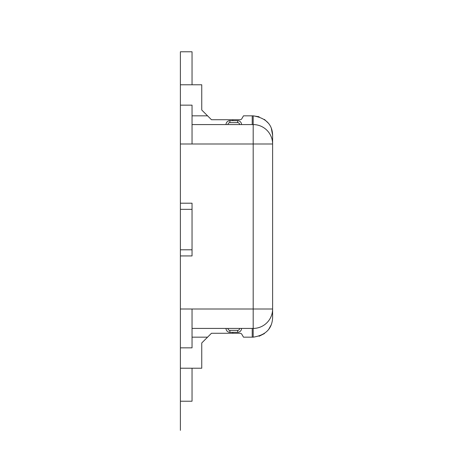<?xml version="1.0" encoding="UTF-8"?>
<svg xmlns="http://www.w3.org/2000/svg" width="453" height="453" viewBox="0 0 453 453"><rect width="100%" height="100%" fill="white"/><g stroke="black" fill="none" stroke-linecap="round" stroke-linejoin="round"><path stroke-width="0.68" d="M192.038 124.575L192.038 143.992L180.39 143.992L180.39 93.511L180.39 309.008L253.193 309.008L253.193 124.575L192.038 124.575L192.038 105.158L180.39 105.158L180.39 51.772L192.038 51.772L192.038 84.773M180.39 309.008L180.39 359.489L180.39 309.008M192.038 368.227L192.038 401.228L180.39 401.228L180.39 430.35L180.39 347.842L192.038 347.842L192.038 328.425L253.193 328.425L253.193 309.008L272.61 309.008A19.417 19.417 0 0 1 253.193 328.425L253.193 337.162L243.488 337.162L241.806 334.252A1.942 1.942 0 0 0 240.124 333.278L232.808 333.278L232.808 332.309M232.808 333.278L211.455 333.278L201.749 342.983L201.749 368.227L180.39 368.227L180.39 401.228M192.038 115.838L207.57 115.838L211.455 119.722L201.749 110.017L201.749 84.773L180.39 84.773L180.39 51.772M192.038 337.162L207.57 337.162L211.455 333.278M180.39 203.204L192.038 203.204L192.038 249.796L180.39 249.796M192.038 309.008L192.038 328.425M211.455 119.722L240.124 119.722A1.942 1.942 0 0 0 241.806 118.748L243.488 115.838L253.193 115.838L253.193 124.575A19.417 19.417 0 0 1 272.61 143.992L272.61 317.746C272.083 328.782 265.617 335.254 253.193 337.162M232.808 120.691L232.808 119.722M259.116 116.761L253.193 115.838C265.854 117.95 272.321 124.422 272.61 135.254L272.61 143.992L272.61 135.254L271.364 128.465M268.578 123.386L264.444 119.433M272.61 309.008L272.61 317.746M271.37 324.529L268.578 329.608M264.444 333.567L259.116 336.234M252.225 328.425L252.225 337.162M241.806 334.252A1.942 1.942 0 0 0 240.124 333.278A1.942 1.942 0 0 1 241.806 334.252A1.942 1.942 0 0 0 240.124 333.278A1.942 1.942 0 0 1 241.806 334.252A1.942 1.942 0 0 0 240.124 333.278A1.942 1.942 0 0 1 241.806 334.252A1.942 1.942 0 0 0 240.124 333.278A1.942 1.942 0 0 1 241.806 334.252A1.942 1.942 0 0 0 240.124 333.278A1.942 1.942 0 0 1 241.806 334.252A1.942 1.942 0 0 0 240.124 333.278A1.942 1.942 0 0 1 241.806 334.252A1.942 1.942 0 0 0 240.124 333.278A1.942 1.942 0 0 1 241.806 334.252A1.942 1.942 0 0 0 240.124 333.278A1.942 1.942 0 0 1 241.806 334.252A1.942 1.942 0 0 0 240.124 333.278A1.942 1.942 0 0 1 241.806 334.252A1.942 1.942 0 0 0 240.124 333.278A1.942 1.942 0 0 1 241.806 334.252A1.942 1.942 0 0 0 240.124 333.278A1.942 1.942 0 0 1 241.806 334.252A1.942 1.942 0 0 0 240.124 333.278M240.124 119.722A1.942 1.942 0 0 0 241.806 118.748A1.942 1.942 0 0 1 240.124 119.722A1.942 1.942 0 0 0 241.806 118.748A1.942 1.942 0 0 1 240.124 119.722A1.942 1.942 0 0 0 241.806 118.748A1.942 1.942 0 0 1 240.124 119.722A1.942 1.942 0 0 0 241.806 118.748A1.942 1.942 0 0 1 240.124 119.722A1.942 1.942 0 0 0 241.806 118.748A1.942 1.942 0 0 1 240.124 119.722A1.942 1.942 0 0 0 241.806 118.748A1.942 1.942 0 0 1 240.124 119.722A1.942 1.942 0 0 0 241.806 118.748A1.942 1.942 0 0 1 240.124 119.722A1.942 1.942 0 0 0 241.806 118.748A1.942 1.942 0 0 1 240.124 119.722A1.942 1.942 0 0 0 241.806 118.748A1.942 1.942 0 0 1 240.124 119.722A1.942 1.942 0 0 0 241.806 118.748A1.942 1.942 0 0 1 240.124 119.722A1.942 1.942 0 0 0 241.806 118.748A1.942 1.942 0 0 1 240.124 119.722A1.942 1.942 0 0 0 241.806 118.748M252.225 115.838L252.225 124.575M239.603 124.575A1.942 1.942 0 0 0 237.661 122.633L237.661 120.691A3.884 3.884 0 0 1 241.545 124.575A3.884 3.884 0 0 0 237.661 120.691L229.898 120.691A3.884 3.884 0 0 0 226.013 124.575A3.884 3.884 0 0 1 229.898 120.691L229.898 122.633A1.942 1.942 0 0 0 227.955 124.575M180.39 255.934L192.038 255.934L192.038 249.796M227.955 328.425A1.942 1.942 0 0 0 229.898 330.367L237.661 330.367L237.661 332.309A3.884 3.884 0 0 0 241.545 328.425A3.884 3.884 0 0 1 237.661 332.309L229.898 332.309A3.884 3.884 0 0 1 226.013 328.425M180.39 276.976L180.39 176.024M272.61 143.992L192.038 143.992M237.661 122.633L229.898 122.633M192.038 209.343L180.39 209.343M237.661 330.367A1.942 1.942 0 0 0 239.603 328.425M229.898 330.367L229.898 332.309"/></g></svg>

